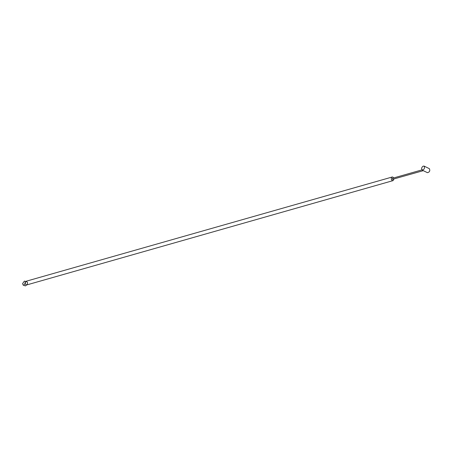 <?xml version="1.0" encoding="UTF-8"?>
<svg xmlns="http://www.w3.org/2000/svg" width="452" height="452" viewBox="0 0 452 452"><rect width="100%" height="100%" fill="white"/><g stroke="black" fill="none" stroke-linecap="round" stroke-linejoin="round"><path stroke-width="0.68" d="M25.046 281.2L24.363 281.161L22.6 283.568L23.137 285.093L23.82 285.133L25.583 282.72M23.137 285.093L25.408 285.907L26.611 284.924M26.148 284.805L26.883 284.89C28.086 282.568 27.578 281.506 25.346 281.698C24.809 282.918 25.075 283.952 26.148 284.805M393.935 179.02L393.099 180.608L392.359 180.523C390.099 179.371 391.878 175.06 393.63 177.952M421.88 169.907L392.443 178.291L392.522 179.337L423.298 170.658M421.569 168.523L422.123 170.088C424.326 169.528 424.976 168.195 424.078 166.093C422.897 165.952 422.061 166.765 421.569 168.523M422.123 170.088L427.417 172.675C429.62 172.122 430.27 170.788 429.372 168.681L424.078 166.093M26.883 284.89L393.099 180.608M392.087 177.043L25.871 281.325"/></g></svg>
